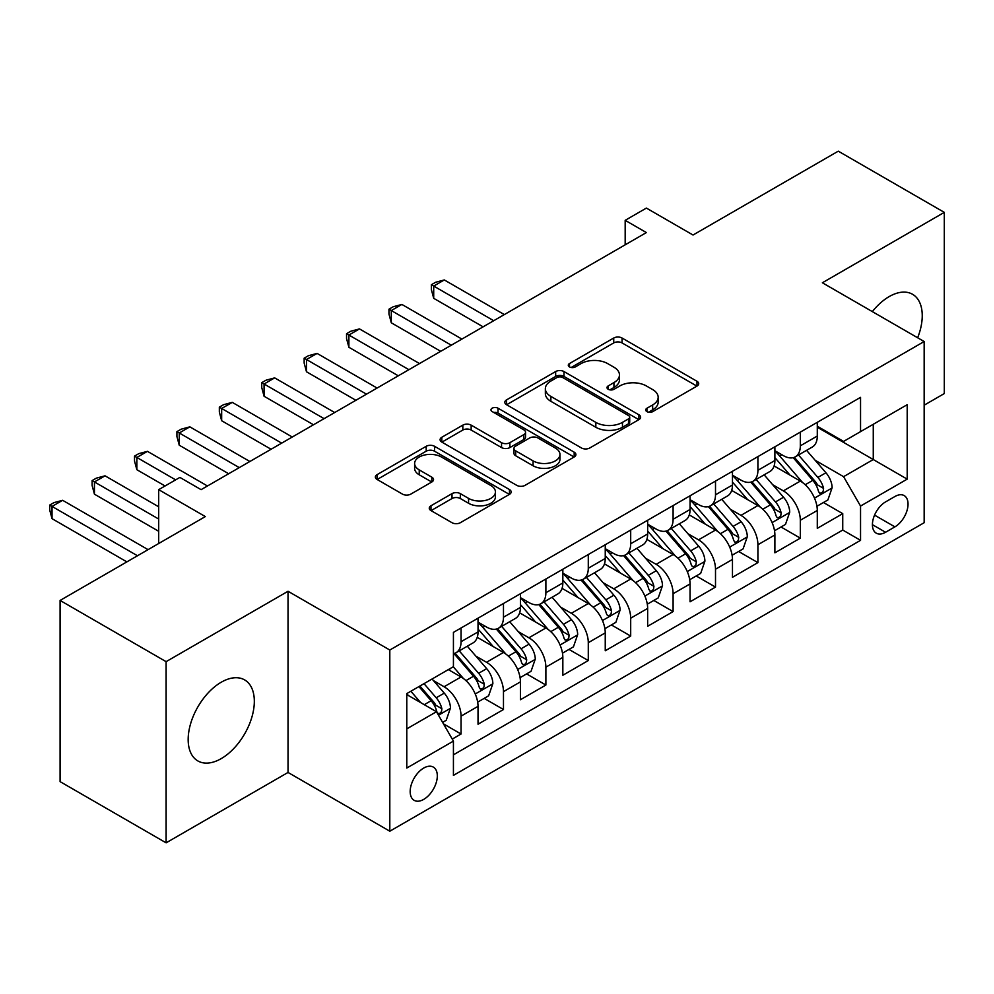 <?xml version="1.0" encoding="UTF-8"?>
<svg xmlns="http://www.w3.org/2000/svg" width="994" height="994" viewBox="0 0 994 994"><rect width="100%" height="100%" fill="white"/><g stroke="black" fill="none" stroke-linecap="round" stroke-linejoin="round"><path stroke-width="1.49" d="M646.92 411.615A4.125 2.373 0 0 0 652.76 411.615L696.98 386.082A5.889 3.404 0 0 0 698.707 383.684A5.889 3.404 0 0 0 696.98 381.274L622.058 338.022A5.889 3.404 0 0 0 613.733 338.022L569.5 363.555A4.125 2.373 0 0 0 568.295 365.233A4.125 2.373 0 0 0 569.5 366.923A4.125 2.373 0 0 0 575.327 366.923L581.055 363.618A18.836 10.872 0 0 1 607.694 363.618L613.932 367.221A18.836 10.872 0 0 1 619.461 374.912A18.836 10.872 0 0 1 613.932 382.603L608.216 385.908A4.125 2.373 0 0 0 607.011 387.585A4.125 2.373 0 0 0 608.216 389.275A4.125 2.373 0 0 0 614.043 389.275L619.759 385.97A18.836 10.872 0 0 1 646.411 385.97L652.648 389.573A18.836 10.872 0 0 1 658.165 397.265A18.836 10.872 0 0 1 652.648 404.956L646.92 408.261A4.125 2.373 0 0 0 645.715 409.938A4.125 2.373 0 0 0 646.92 411.615L646.92 408.261M221.24 758.608A46.78 27.012 120 0 0 251.805 717.395A46.78 27.012 120 0 0 244.636 679.908A46.78 27.012 120 0 0 221.24 682.219A46.78 27.012 120 0 0 190.686 723.446A46.78 27.012 120 0 0 197.856 760.932A46.78 27.012 120 0 0 221.24 758.608M917.648 337.774A46.78 27.012 120 0 0 912.554 294.286A46.78 27.012 120 0 0 889.17 296.597A46.78 27.012 120 0 0 872.347 311.619M423.742 799.375A19.197 11.083 120 0 0 436.279 782.464A19.197 11.083 120 0 0 433.334 767.095A19.197 11.083 120 0 0 423.742 768.039A19.197 11.083 120 0 0 411.205 784.949A19.197 11.083 120 0 0 414.15 800.332A19.197 11.083 120 0 0 423.742 799.375M430.986 505.772A5.889 3.404 0 0 0 429.259 508.17A5.889 3.404 0 0 0 430.986 510.581L452.009 522.707A5.889 3.404 0 0 0 460.334 522.707L509.45 494.353A5.889 3.404 0 0 0 511.177 491.955A5.889 3.404 0 0 0 509.45 489.545L434.527 446.294A5.889 3.404 0 0 0 426.202 446.294L377.086 474.647A5.889 3.404 0 0 0 375.359 477.045A5.889 3.404 0 0 0 377.086 479.456L402.471 494.117A5.889 3.404 0 0 0 410.795 494.117L431.818 481.978A5.889 3.404 0 0 0 433.546 479.568A5.889 3.404 0 0 0 431.818 477.17L419.232 469.901A15.742 9.095 0 0 1 414.622 463.465A15.742 9.095 0 0 1 424.339 455.066A15.742 9.095 0 0 1 441.498 457.041L490.825 485.519A15.742 9.095 0 0 1 495.434 491.955A15.742 9.095 0 0 1 485.718 500.355A15.742 9.095 0 0 1 468.559 498.379L460.334 493.633A5.889 3.404 0 0 0 452.009 493.633L430.986 505.772L430.986 510.581M924.159 405.192L944.3 393.562L944.3 212.368L838.277 151.163L693.029 235.019L646.386 208.081L625.176 220.333L646.386 232.571L201.099 489.657L179.889 477.406L158.692 489.657L158.692 543.519M166.11 661.656L166.11 842.837L288.036 772.45L288.036 591.268L166.11 661.656L60.087 600.438L205.336 516.582L158.692 489.657M288.036 591.268L389.81 650.026L924.159 341.526L924.159 522.707L389.81 831.208L389.81 650.026M944.3 212.368L822.373 282.768L924.159 341.526M581.465 447.971A5.889 3.404 0 0 0 589.79 447.971L638.918 419.617A5.889 3.404 0 0 0 640.633 417.207A5.889 3.404 0 0 0 638.918 414.809L563.983 371.545A5.889 3.404 0 0 0 555.658 371.545L506.542 399.899A5.889 3.404 0 0 0 504.815 402.309A5.889 3.404 0 0 0 506.542 404.707L581.465 447.971M493.832 412.51A4.125 2.373 0 0 1 498.006 413.094L498.006 408.199L574.184 452.171A5.889 3.404 0 0 1 575.911 454.581A5.889 3.404 0 0 1 574.184 456.979L525.068 485.345A5.889 3.404 0 0 1 516.743 485.345L441.808 442.082L441.808 437.273A5.889 3.404 0 0 0 440.093 439.683A5.889 3.404 0 0 0 441.808 442.082M441.808 437.273L462.831 425.134A5.889 3.404 0 0 1 471.156 425.134L501.548 442.678A5.889 3.404 0 0 0 509.872 442.678L523.813 434.626A5.889 3.404 0 0 0 525.54 432.228A5.889 3.404 0 0 0 523.813 429.83L492.179 411.566A4.125 2.373 0 0 1 490.974 409.876A4.125 2.373 0 0 1 493.521 407.677A4.125 2.373 0 0 1 498.006 408.199M166.11 842.837L60.087 781.632L60.087 600.438M452.258 739.089L461.054 734.007L443.461 723.843M433.446 680.604L444.094 686.755A23.993 13.854 60 0 1 461.054 716.127L478.027 706.336L478.027 724.216L503.473 709.517L484.177 698.384M475.853 656.115L486.501 662.265A23.993 13.854 60 0 1 503.473 691.65L520.434 681.859L520.434 699.726L545.88 685.04L526.584 673.895M518.259 631.637L528.907 637.788A23.993 13.854 60 0 1 545.88 667.16L562.84 657.369L562.84 675.249L588.286 660.55L568.99 649.417M560.678 607.148L571.326 613.298A23.993 13.854 60 0 1 588.286 642.683L605.247 632.892L605.247 650.759L630.693 636.073L611.397 624.928M603.085 582.67L613.733 588.821A23.993 13.854 60 0 1 630.693 618.193L647.653 608.403L647.653 626.282L673.1 611.583L653.803 600.451M645.491 558.181L656.139 564.331A23.993 13.854 60 0 1 673.1 593.716L690.06 583.925L690.06 601.792L715.506 587.106L696.21 575.961M687.898 533.703L698.546 539.841A23.993 13.854 60 0 1 715.506 569.227L732.466 559.436L732.466 577.303L757.913 562.616L738.617 551.484M730.304 509.214L740.952 515.364A23.993 13.854 60 0 1 757.913 544.749L774.885 534.946L774.885 552.826L800.319 538.139L800.319 520.26A23.993 13.854 -120 0 0 783.359 490.874L772.711 484.737M781.023 526.994L800.319 538.139M478.027 706.336A23.993 13.854 -120 0 0 461.054 676.964L448.331 669.608M520.434 681.859A23.993 13.854 -120 0 0 503.473 652.474L477.244 637.328M562.84 657.369A23.993 13.854 -120 0 0 545.88 627.984L519.651 612.851M605.247 632.892A23.993 13.854 -120 0 0 588.286 603.507L562.057 588.361M647.653 608.403A23.993 13.854 -120 0 0 630.693 579.017L604.464 563.884M690.06 583.925A23.993 13.854 -120 0 0 673.1 554.54L646.87 539.394M732.466 559.436A23.993 13.854 -120 0 0 715.506 530.051L689.277 514.917M774.885 534.946A23.993 13.854 -120 0 0 757.913 505.573L731.696 490.427M894.898 496.515L885.567 501.895A18.588 10.735 120 0 0 873.415 518.284A18.588 10.735 120 0 0 876.273 533.182A18.588 10.735 120 0 0 885.567 532.262L894.898 526.87A18.588 10.735 120 0 0 907.037 510.494A18.588 10.735 120 0 0 904.192 495.596A18.588 10.735 120 0 0 894.898 496.515M406.782 728.863L436.465 711.729L453.426 741.102L453.426 775.382L860.543 540.338L860.543 506.058L843.583 476.673L815.117 460.247M453.426 741.102L406.782 768.039L406.782 693.601L453.426 666.676L453.426 632.395L860.543 397.351L860.543 431.632L907.199 404.695L907.199 479.133L860.543 506.058M478.027 622.12L486.501 627.015A23.993 13.854 60 0 0 498.503 628.196L515.464 618.405A23.993 13.854 -120 0 0 520.434 607.421L520.434 593.716M520.434 597.63L528.907 602.526A23.993 13.854 60 0 0 540.91 603.718L557.87 593.915A23.993 13.854 -120 0 0 562.84 582.944L562.84 569.227M562.84 573.14L571.326 578.048A23.993 13.854 60 0 0 583.316 579.229L600.277 569.438A23.993 13.854 -120 0 0 605.247 558.454L605.247 544.737M605.247 548.663L613.733 553.559A23.993 13.854 60 0 0 625.723 554.751L642.683 544.948A23.993 13.854 -120 0 0 647.653 533.964L647.653 520.26M647.653 524.173L656.139 529.069A23.993 13.854 60 0 0 668.13 530.262L685.09 520.471A23.993 13.854 -120 0 0 690.06 509.487L690.06 495.77M690.06 499.696L698.546 504.592A23.993 13.854 60 0 0 710.536 505.772L727.509 495.981A23.993 13.854 -120 0 0 732.466 484.997L732.466 471.293M732.466 475.207L740.952 480.102A23.993 13.854 60 0 0 752.943 481.295L769.915 471.504A23.993 13.854 -120 0 0 774.885 460.52L774.885 446.803M453.426 754.819L842.738 530.051L842.738 513.649L817.292 528.336L817.292 510.469A23.993 13.854 -120 0 0 800.319 481.084L774.102 465.95M774.885 450.729L783.359 455.625A23.993 13.854 -120 0 0 795.362 456.805A23.993 13.854 -120 0 0 800.319 445.834L800.319 432.117M795.362 456.805L812.322 447.014A23.993 13.854 -120 0 0 817.292 436.031L817.292 422.326M461.054 627.984L461.054 641.702A23.993 13.854 60 0 1 456.084 652.685A23.993 13.854 60 0 1 453.426 653.654M456.084 652.685L473.057 642.894A23.993 13.854 -120 0 0 478.027 631.911L478.027 618.193M503.473 603.507L503.473 617.212A23.993 13.854 60 0 1 498.503 628.196M545.88 579.017L545.88 592.735A23.993 13.854 60 0 1 540.91 603.718M588.286 554.54L588.286 568.245A23.993 13.854 60 0 1 583.316 579.229M630.693 530.051L630.693 543.768A23.993 13.854 60 0 1 625.723 554.751M673.1 505.573L673.1 519.278A23.993 13.854 60 0 1 668.13 530.262M715.506 481.084L715.506 494.801A23.993 13.854 60 0 1 710.536 505.772M757.913 456.606L757.913 470.311A23.993 13.854 60 0 1 752.943 481.295M757.913 544.749L757.913 562.616M715.506 569.227L715.506 587.106M673.1 593.716L673.1 611.583M630.693 618.193L630.693 636.073M588.286 642.683L588.286 660.55M545.88 667.16L545.88 685.04M503.473 691.65L503.473 709.517M461.054 716.127L461.054 734.007M436.465 711.729L406.782 694.582M843.583 476.673L873.266 459.539L873.266 424.276L907.199 404.695M817.292 427.221L907.199 479.133M817.292 426.24L843.583 441.423L860.543 431.632M288.036 772.45L389.81 831.208M625.176 220.333L625.176 244.81M823.442 502.504L842.738 513.649M842.738 530.051L860.543 540.338M648.573 412.199L652.648 409.851A18.836 10.872 0 0 0 658.165 402.16L658.165 397.265M619.461 374.912L619.461 379.807A18.836 10.872 0 0 1 613.932 387.498L609.856 389.847M696.906 386.132L622.058 342.918A5.889 3.404 0 0 0 613.733 342.918L571.152 367.507M638.831 419.654L563.983 376.44A5.889 3.404 0 0 0 555.658 376.44L506.617 404.757M628.506 418.884A4.125 2.373 0 0 0 629.711 417.207A4.125 2.373 0 0 0 628.506 415.529L562.741 377.558A4.125 2.373 0 0 0 556.913 377.558L550.875 381.037A18.836 10.872 0 0 0 545.358 388.729A18.836 10.872 0 0 0 550.875 396.42L595.828 422.375A18.836 10.872 0 0 0 622.468 422.375L628.506 418.884L628.506 423.792A4.125 2.373 0 0 0 629.711 422.102L629.711 417.207M545.358 388.729L545.358 393.624A18.836 10.872 0 0 0 550.875 401.315L550.875 396.42M628.506 423.792L622.468 427.271A18.836 10.872 0 0 1 595.828 427.271L550.875 401.315M441.895 442.131L462.831 430.042L462.831 425.134M525.54 432.228L525.54 437.124A5.889 3.404 0 0 1 523.813 439.534L509.872 447.573A5.889 3.404 0 0 1 501.548 447.573L471.156 430.042A5.889 3.404 0 0 0 462.831 430.042M498.006 413.094L574.11 457.029M533.082 460.893A15.742 9.095 0 0 0 550.241 462.856A15.742 9.095 0 0 0 559.957 454.457A15.742 9.095 0 0 0 555.348 448.033L537.965 437.994A5.889 3.404 0 0 0 529.64 437.994L515.7 446.045A5.889 3.404 0 0 0 513.973 448.456A5.889 3.404 0 0 0 515.7 450.854L533.082 460.893L533.082 465.788A15.742 9.095 0 0 0 550.241 467.752A15.742 9.095 0 0 0 559.957 459.352L559.957 454.457M513.973 448.456L513.973 453.351A5.889 3.404 0 0 0 515.7 455.749L515.7 450.854M533.082 465.788L515.7 455.749M495.434 491.955L495.434 496.851A15.742 9.095 0 0 1 485.718 505.25A15.742 9.095 0 0 1 468.559 503.275L460.334 498.528A5.889 3.404 0 0 0 452.009 498.528L431.073 510.618M414.622 463.465L414.622 468.373A15.742 9.095 0 0 0 419.232 474.797L419.232 469.901M431.744 482.015L419.232 474.797M509.375 494.403L434.527 451.189A5.889 3.404 0 0 0 426.202 451.189L377.161 479.493M816.931 506.269L827.89 499.945L832.127 487.694A15.892 9.182 -120 0 0 825.939 472.771L806.569 450.344M802.68 482.637L779.706 456.035A45.886 26.49 -120 0 0 774.885 450.99M790.081 475.169L777.221 460.284A38.083 21.992 -120 0 0 774.885 457.737M504.318 314.589L444.306 279.948L433.707 286.073L433.707 298.312L483.109 326.84M793.2 457.675L812.794 480.363A15.892 9.182 60 0 1 818.46 491.309L819.615 493.198L821.765 492.887L823.206 491.148L823.554 488.377A15.892 9.182 -120 0 0 817.888 477.431L798.505 454.991M794.343 457.302L815.403 481.68A8.101 4.672 60 0 1 817.441 484.848L823.554 488.377M433.707 298.312L431.371 289.614L431.371 284.719L493.707 320.714M431.371 284.719L435.608 282.271L444.306 279.948M774.525 530.746L785.484 524.422L789.721 512.183A15.892 9.182 -120 0 0 783.533 497.261L764.15 474.821M760.273 507.126L737.299 480.512A45.886 26.49 -120 0 0 732.466 475.467M747.674 499.659L734.814 484.774A38.083 21.992 -120 0 0 732.466 482.214M461.899 339.078L401.899 304.437L391.301 310.55L391.301 322.801L440.702 351.317M750.781 482.152L770.387 504.853A15.892 9.182 60 0 1 776.053 515.799L777.209 517.675L779.358 517.377L780.787 515.625L781.135 512.854A15.892 9.182 -120 0 0 775.469 501.908L756.099 479.481M751.936 481.779L772.997 506.17A8.101 4.672 60 0 1 775.034 509.338L781.135 512.854M391.301 322.801L388.965 314.104L388.965 309.209L451.301 345.204M388.965 309.209L393.202 306.761L401.899 304.437M732.118 555.236L743.077 548.912L747.314 536.661A15.892 9.182 -120 0 0 741.126 521.738L721.743 499.311M717.867 531.604L694.881 505.002A45.886 26.49 -120 0 0 690.06 499.957M705.268 524.136L692.408 509.263A38.083 21.992 -120 0 0 690.06 506.704M419.493 363.555L359.493 328.915L348.894 335.04L348.894 347.279L398.296 375.807M708.374 506.642L727.981 529.33A15.892 9.182 60 0 1 733.647 540.276L734.802 542.165L736.952 541.867L738.38 540.115L738.728 537.344A15.892 9.182 -120 0 0 733.063 526.398L713.692 503.958M709.53 506.269L730.59 530.647A8.101 4.672 60 0 1 732.628 533.815L738.728 537.344M348.894 347.279L346.558 338.594L346.558 333.686L408.894 369.681M346.558 333.686L350.795 331.238L359.493 328.915M689.712 579.713L700.671 573.389L704.908 561.15A15.892 9.182 -120 0 0 698.72 546.228L679.337 523.788M675.46 556.093L652.474 529.479A45.886 26.49 -120 0 0 647.653 524.434M662.849 548.626L650.001 533.741A38.083 21.992 -120 0 0 647.653 531.181M377.086 388.045L317.086 353.404L306.487 359.517L306.487 371.768L355.889 400.284M665.968 531.119L685.574 553.82A15.892 9.182 60 0 1 691.24 564.766L692.396 566.642L694.533 566.344L695.974 564.604L696.322 561.821A15.892 9.182 -120 0 0 690.656 550.875L671.285 528.448M667.123 530.759L688.183 555.137A8.101 4.672 60 0 1 690.221 558.305L696.322 561.821M306.487 371.768L304.152 363.071L304.152 358.175L366.488 394.171M304.152 358.175L308.388 355.728L317.086 353.404M647.293 604.203L658.252 597.879L662.501 585.628A15.892 9.182 -120 0 0 656.301 570.705L636.93 548.278M633.054 580.571L610.067 553.969A45.886 26.49 -120 0 0 605.247 548.924M620.442 573.103L607.595 558.23A38.083 21.992 -120 0 0 605.247 555.671M334.68 412.535L274.679 377.882L264.069 384.007L264.069 396.246L313.483 424.773M623.561 555.609L643.155 578.297A15.892 9.182 60 0 1 648.821 589.243L649.989 591.132L652.126 590.834L653.567 589.082L653.915 586.311A15.892 9.182 -120 0 0 648.25 575.364L628.879 552.925M624.717 555.236L645.777 579.614A8.101 4.672 60 0 1 647.815 582.782L653.915 586.311M264.069 396.246L261.745 387.561L261.745 382.665L324.081 418.648M261.745 382.665L265.982 380.217L274.679 377.882M604.886 628.68L615.845 622.356L620.082 610.117A15.892 9.182 -120 0 0 613.894 595.195L594.524 572.755M590.635 605.06L567.661 578.446A45.886 26.49 -120 0 0 562.84 573.414M578.036 597.593L565.188 582.708A38.083 21.992 -120 0 0 562.84 580.148M292.273 437.012L232.273 402.371L221.662 408.484L221.662 420.735L271.064 449.251M581.155 580.098L600.749 602.786A15.892 9.182 60 0 1 606.415 613.733L607.57 615.621L609.72 615.311L611.161 613.571L611.509 610.788A15.892 9.182 -120 0 0 605.843 599.842L586.46 577.415M582.31 579.726L603.37 604.103A8.101 4.672 60 0 1 605.408 607.272L611.509 610.788M221.662 420.735L219.339 412.038L219.339 407.142L281.675 443.138M219.339 407.142L223.575 404.695L232.273 402.371M562.48 653.17L573.439 646.846L577.676 634.594A15.892 9.182 -120 0 0 571.488 619.672L552.117 597.245M548.228 629.537L525.254 602.936A45.886 26.49 -120 0 0 520.434 597.891M535.629 622.07L522.782 607.197A38.083 21.992 -120 0 0 520.434 604.638M249.867 461.502L189.854 426.848L179.255 432.974L179.255 445.213L228.657 473.74M538.748 604.576L558.342 627.264A15.892 9.182 60 0 1 564.008 638.21L565.164 640.099L567.313 639.801L568.754 638.049L569.102 635.278A15.892 9.182 -120 0 0 563.436 624.331L544.053 601.892M539.904 604.203L560.951 628.593A8.101 4.672 60 0 1 563.002 631.749L569.102 635.278M179.255 445.213L176.92 436.528L176.92 431.632L239.268 467.615M176.92 431.632L181.169 429.184L189.854 426.848M520.073 677.659L531.032 671.323L535.269 659.084A15.892 9.182 -120 0 0 529.081 644.162L509.711 621.722M505.822 654.027L482.848 627.425A45.886 26.49 -120 0 0 478.027 622.381M493.223 646.56L480.363 631.675A38.083 21.992 -120 0 0 478.027 629.115M207.46 485.979L147.447 451.338L136.849 457.464L136.849 469.702L165.054 485.979M496.341 629.065L515.936 651.753A15.892 9.182 60 0 1 521.601 662.7L522.757 664.588L524.907 664.278L526.348 662.538L526.696 659.767A15.892 9.182 -120 0 0 521.03 648.809L501.647 626.382M497.485 628.693L518.545 653.07A8.101 4.672 60 0 1 520.595 656.239L526.696 659.767M136.849 469.702L134.513 461.005L134.513 456.109L175.652 479.866M134.513 456.109L138.762 453.662L147.447 451.338M477.667 702.137L488.626 695.812L492.862 683.574A15.892 9.182 -120 0 0 486.675 668.651L467.304 646.212M463.415 678.504L453.276 666.763M450.816 671.049L449.164 669.136M158.692 506.791L105.041 475.828L94.442 481.941L94.442 494.18L158.692 531.281M453.935 653.543L473.529 676.231A15.892 9.182 60 0 1 479.195 687.189L480.351 689.066L482.5 688.767L483.941 687.016L484.289 684.245A15.892 9.182 -120 0 0 478.611 673.298L459.24 650.859M455.078 653.17L476.138 677.56A8.101 4.672 60 0 1 478.176 680.728L484.289 684.245M94.442 494.18L92.107 485.494L92.107 480.599L158.692 519.042M92.107 480.599L96.343 478.151L105.041 475.828M442.616 722.377L446.219 720.29L450.456 708.051A15.892 9.182 -120 0 0 444.268 693.129L432.067 679.001M420.686 702.609L410.857 691.252M408.41 695.527L406.782 693.638M148.081 549.645L62.634 500.305L52.036 506.431L52.036 518.669L126.884 561.883M418.921 686.593L431.123 700.72A15.892 9.182 60 0 1 436.788 711.667L437.944 713.555L440.093 713.245L441.522 711.505L441.87 708.734A15.892 9.182 -120 0 0 436.204 697.788L424.016 683.661M419.903 686.034L433.732 702.037A8.101 4.672 60 0 1 435.77 705.206L441.87 708.734M52.036 518.669L49.7 509.972L49.7 505.076L137.483 555.758M49.7 505.076L53.937 502.629L62.634 500.305M444.094 686.755L461.054 676.964M486.501 662.265L503.473 652.474M528.907 637.788L545.88 627.984M571.326 613.298L588.286 603.507M613.733 588.821L630.693 579.017M656.139 564.331L673.1 554.54M698.546 539.841L715.506 530.051M740.952 515.364L757.913 505.573M783.359 490.874L800.319 481.084M800.319 445.834L817.292 436.031M461.054 641.702L478.027 631.911M503.473 617.212L520.434 607.421M545.88 592.735L562.84 582.944M588.286 568.245L605.247 558.454M630.693 543.768L647.653 533.964M673.1 519.278L690.06 509.487M715.506 494.801L732.466 484.997M757.913 470.311L774.885 460.52M800.319 520.26L817.292 510.469M874.558 515.128L894.898 526.87M872.421 524.67L885.567 532.262M652.648 409.851L652.648 404.956M608.216 389.275L608.216 385.908M613.932 387.498L613.932 382.603M569.5 366.923L569.5 363.555M613.733 342.918L613.733 338.022M622.058 342.918L622.058 338.022M696.98 386.082L696.98 381.274M506.542 404.707L506.542 399.899M555.658 376.44L555.658 371.545M563.983 376.44L563.983 371.545M638.918 419.617L638.918 414.809M595.828 427.271L595.828 422.375M622.468 427.271L622.468 422.375M471.156 430.042L471.156 425.134M501.548 447.573L501.548 442.678M509.872 447.573L509.872 442.678M523.813 439.534L523.813 434.626M574.184 456.979L574.184 452.171M452.009 498.528L452.009 493.633M460.334 498.528L460.334 493.633M468.559 503.275L468.559 498.379M431.818 481.978L431.818 477.17M377.086 479.456L377.086 474.647M426.202 451.189L426.202 446.294M434.527 451.189L434.527 446.294M509.45 494.353L509.45 489.545M814.508 498.118L832.028 488.004M779.706 456.035L781.88 454.767M817.888 477.431L825.939 472.771M805.215 484.737L812.794 480.363M772.102 522.596L789.621 512.482M737.299 480.512L739.474 479.257M775.469 501.908L783.533 497.261M762.808 509.226L770.387 504.853M729.695 547.085L747.202 536.971M694.881 505.002L697.067 503.734M733.063 526.398L741.126 521.738M720.401 533.703L727.981 529.33M687.289 571.562L704.796 561.461M652.474 529.479L654.661 528.224M690.656 550.875L698.72 546.228M677.983 558.193L685.574 553.82M644.87 596.052L662.389 585.938M610.067 553.969L612.254 552.701M648.25 575.364L656.301 570.705M635.576 582.67L643.155 578.297M602.463 620.542L619.983 610.428M567.661 578.446L569.848 577.191M605.843 599.842L613.894 595.195M593.169 607.16L600.749 602.786M560.057 645.019L577.576 634.905M525.254 602.936L527.441 601.681M563.436 624.331L571.488 619.672M550.763 631.65L558.342 627.264M517.65 669.509L535.17 659.395M482.848 627.425L485.035 626.158M521.03 648.809L529.081 644.162M508.356 656.127L515.936 651.753M475.244 693.986L492.763 683.872M478.611 673.298L486.675 668.651M465.95 680.617L473.529 676.231M438.478 715.22L450.357 708.362M436.204 697.788L444.268 693.129M424.264 704.684L431.123 700.72"/></g></svg>
